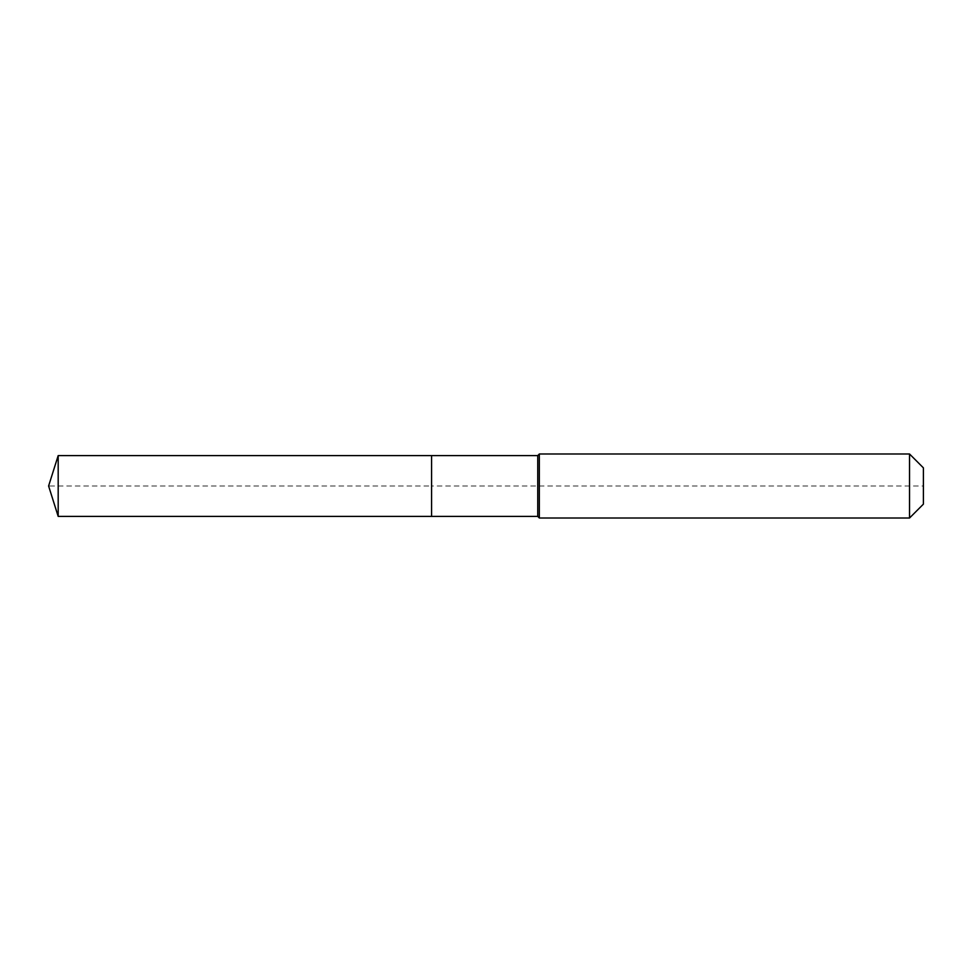 <?xml version="1.0" encoding="UTF-8"?>
<svg xmlns="http://www.w3.org/2000/svg" width="972" height="972" viewBox="0 0 972 972"><rect width="100%" height="100%" fill="white"/><g stroke="black" fill="none" stroke-linecap="round" stroke-linejoin="round"><path stroke-width="0.73" stroke-dasharray="4.86 3.65" d="M58.186 455.601L58.186 516.399M923.4 467.86L923.4 504.14L923.4 486L431.58 486L431.58 516.399L431.58 455.601L431.58 516.399L431.58 486L48.6 486M909.537 453.997L909.537 518.003M539.338 453.997L539.338 486M537.747 455.601L537.747 516.399"/><path stroke-width="1.46" d="M48.6 486L58.186 455.601L537.747 455.601L539.338 453.997L909.537 453.997L923.4 467.86L923.4 504.14L909.537 518.003L539.338 518.003L537.747 516.399L58.186 516.399L48.6 486L58.186 516.399L58.186 455.601M923.4 504.14L909.537 518.003L539.338 518.003L537.747 516.399L431.58 516.399L431.58 455.601L431.58 516.399L58.186 516.399M537.747 516.399L537.747 455.601M539.338 518.003L539.338 453.997M909.537 518.003L909.537 453.997"/></g></svg>
